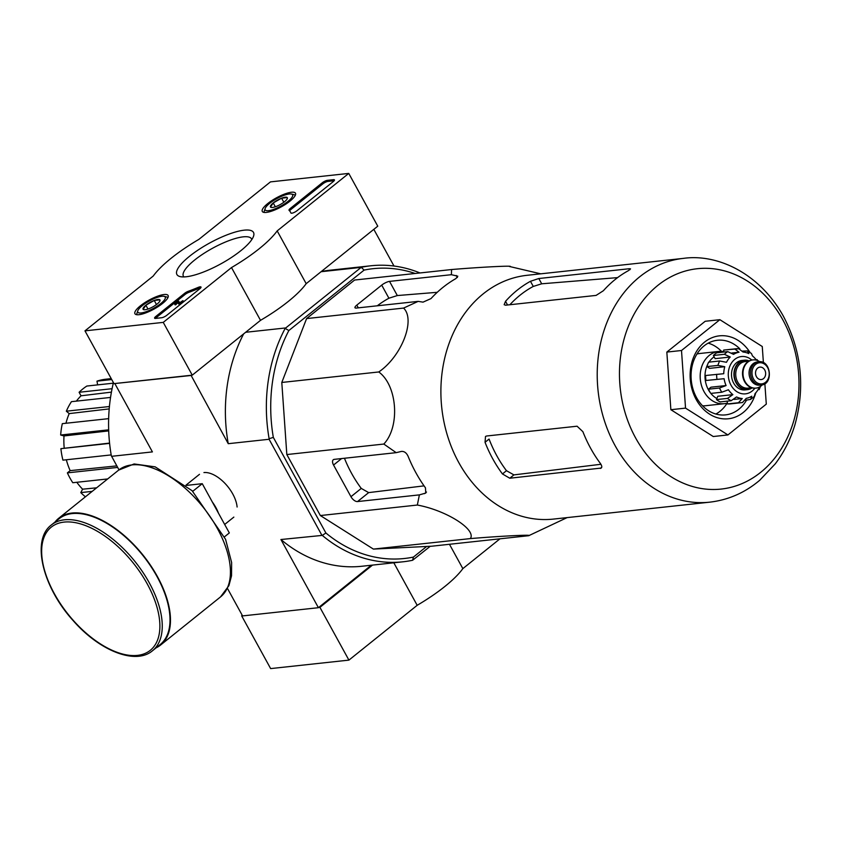 <?xml version="1.0" encoding="UTF-8"?>
<svg xmlns="http://www.w3.org/2000/svg" width="842" height="842" viewBox="0 0 842 842"><rect width="100%" height="100%" fill="white"/><g stroke="black" fill="none" stroke-linecap="round" stroke-linejoin="round"><path stroke-width="1.26" d="M396.182 452.659L383.805 444.05C400.234 426.799 397.435 385.52 378.774 371.964C401.56 356.45 415.843 319.876 403.581 308.077L418.169 301.373L423.031 302.141L430.967 298.615A134.531 108.618 -96.2 0 1 455.88 278.597L457.816 276.208L451.396 274.692L451.575 269.535L354.598 280.039L306.604 318.581L281.796 382.457L286.827 454.554L320.36 515.546L373.395 549.089L431.736 546.205L528.713 535.701C533.786 534.417 500.464 536.07 470.373 538.585C476.572 529.544 446.292 510.336 417.337 505.042L419.39 494.875L425.768 493.065L425.463 487.844A134.531 108.618 -96.2 0 1 408.054 456.185C406.402 452.733 404.16 451.144 401.329 451.438L396.182 452.659L334.316 459.353A6.252 3.284 -128.8 0 0 333.295 459.753A6.252 3.284 -128.8 0 0 333.548 465.037L350.956 496.696A6.252 3.284 -128.8 0 0 357.524 501.569L419.39 494.875M191.039 375.29L228.245 443.692L269.093 439.271L269.124 438.714A148.876 120.195 -96.2 0 1 285.154 328.422L288.859 330.527A145.75 117.68 83.8 0 0 273.324 437.387L325.896 532.997A145.75 117.68 83.8 0 0 413.411 557.088L426.662 546.447M415.169 273.482A145.75 117.68 83.8 0 0 364.112 270.093L361.239 267.324A148.876 120.195 -96.2 0 1 370.901 265.777A148.876 120.195 -96.2 0 1 420.021 272.955M288.859 330.527L364.112 270.093M413.411 557.088L412.612 560.267A148.876 120.195 -96.2 0 1 402.95 561.803A148.876 120.195 -96.2 0 1 322.275 535.396L280.923 539.522L318.413 607.703L371.29 565.235M430.241 546.279L412.612 560.267M285.154 328.422L361.239 267.324M227.508 588.505L242.57 615.912L318.413 607.703M245.643 332.285L285.27 327.991M321.065 271.713L360.692 267.43M190.755 375.511L115.207 383.499M237.107 507.021A27.439 14.388 -128.8 0 0 210.037 473.309A27.439 14.388 -128.8 0 0 203.943 472.562M113.428 382.615A148.876 120.195 83.8 0 0 111.344 455.806L118.996 469.857M269.093 439.271L321.781 535.091M114.922 383.72L152.413 451.901L111.554 456.322M373.816 229.35L393.993 266.03M321.265 271.556A148.876 120.195 -96.2 0 1 329.927 270.219L370.901 265.777M402.95 561.803L361.976 566.245A148.876 120.195 -96.2 0 1 280.923 539.522M228.245 443.692A148.876 120.195 -96.2 0 1 243.643 333.895M322.275 535.396L325.896 532.997M273.324 437.387L269.124 438.714M85.421 496.812A64.634 52.183 -96.2 0 1 80.779 492.602L82.6 489.191L96.62 487.823M76.811 482.277A60.466 48.825 83.8 0 0 82.6 489.191M107.681 478.94L72.791 482.719A64.634 52.183 -96.2 0 1 67.381 472.867L70.16 470.636L116.817 465.889M66.329 459.774A60.466 48.825 83.8 0 0 70.16 470.636M111.186 454.912L62.929 460.142A64.634 52.183 -96.2 0 1 60.898 448.66L109.565 443.092M108.702 430.904L64.003 435.945A60.466 48.825 83.8 0 0 64.203 447.944M64.003 435.945L60.666 435.019A64.634 52.183 -96.2 0 1 62.319 423.652L108.65 418.642M109.207 408.896L69.202 413.601A60.466 48.825 83.8 0 0 65.971 423.263M69.202 413.601L66.339 411.191A64.634 52.183 -96.2 0 1 71.433 401.666L110.544 397.435M111.418 392.13L81.032 395.803A60.466 48.825 83.8 0 0 76.38 401.139M81.032 395.803L79.095 392.277A64.634 52.183 -96.2 0 1 86.842 386.046L113.291 383.184M97.64 384.878L96.977 381.152A64.634 52.183 -96.2 0 1 105.871 379.205A64.634 52.183 -96.2 0 1 106.218 379.174M117.659 467.426L67.381 472.867M92.21 491.37L80.779 492.602M111.744 379.553L96.977 381.152M112.081 388.699L79.095 392.277M109.418 406.528L66.339 411.191M108.66 429.83L60.666 435.019M109.597 443.387L60.898 448.66M451.575 269.535C481.508 267.03 514.978 265.367 509.915 266.651M403.581 308.077L306.604 318.581M378.774 371.964L281.796 382.457M383.805 444.05L286.827 454.554M417.337 505.042L320.36 515.546M470.373 538.585L373.395 549.089M451.396 274.692L389.53 281.386A6.252 1.695 -28.8 0 0 381.71 285.122L356.787 305.13A6.252 1.695 -28.8 0 0 354.977 307.74A6.252 1.695 -28.8 0 0 356.303 308.067L418.169 301.373M567.108 517.609L528.713 535.701M530.46 281.302A122.606 98.988 83.8 0 0 505.537 301.31L504.158 304.709L505.579 305.204L596.094 295.405L603.388 290.722A122.606 98.988 -96.2 0 1 628.311 270.703L630.542 268.872L629.321 268.724L538.806 278.523L530.46 281.302L533.281 286.427L541.701 283.796L617.586 277.618M533.281 286.427A116.606 94.146 83.8 0 0 509.884 304.741M600.914 464.279L513.925 474.888L506.484 470.71A116.606 94.146 83.8 0 1 489.076 439.05L485.045 442.292A122.606 98.988 83.8 0 0 502.453 473.951L509.778 478.224L601.251 468.057M782.807 319.802A110.828 89.484 -96.2 0 1 760.621 472.394A110.828 89.484 -96.2 0 1 635.636 437.987A110.828 89.484 -96.2 0 1 657.823 285.406A110.828 89.484 -96.2 0 1 782.807 319.802M601.735 467.257L600.283 468.426C602.272 467.92 602.272 466.226 600.304 463.353A122.606 98.988 -96.2 0 1 582.896 431.693L577.075 426.21L486.571 436.009L485.508 436.451L485.045 442.292M683.304 258.389L526.987 275.313A122.606 98.988 83.8 0 0 451.649 447.502A122.606 98.988 83.8 0 0 553.383 519.093L709.701 502.169C728.33 500.001 745.002 492.707 759.705 480.277L775.261 463.847C784.007 452.312 790.564 439.292 794.922 424.8C805.373 387.11 801.531 350.914 783.397 316.234C759.358 272.892 717.11 253.537 683.304 258.389A122.606 98.988 83.8 0 0 598.094 390.93A122.606 98.988 83.8 0 0 709.701 502.169M344.452 458.258A120.838 97.567 83.8 0 0 361.26 488.413L368.67 492.612L424.052 485.866M381.71 285.122L388.909 298.226L397.319 295.553L437.24 292.311M388.909 298.226A120.838 97.567 83.8 0 0 377.3 305.793M764.862 383.699L766.294 404.118L727.93 434.935L713.248 436.524L670.863 409.707L666.832 352.082L705.196 321.276L719.878 319.686L762.263 346.504L763.399 362.681M727.93 434.935L685.535 408.117L681.504 350.504L719.878 319.686M681.504 350.504L666.832 352.082M685.535 408.117L670.863 409.707M721.52 351.388A37.532 30.301 83.8 0 0 708.196 343.147M715.879 414.043A37.532 30.301 83.8 0 0 727.13 403.139M739.823 348.809A37.532 30.301 83.8 0 0 717.416 340.263A37.532 30.301 83.8 0 0 691.324 380.837A37.532 30.301 83.8 0 0 725.499 414.885A37.532 30.301 83.8 0 0 746.538 400.139M750.033 352.451A41.7 33.669 83.8 0 0 698.092 349.02A41.7 33.669 83.8 0 0 707.185 412.485A41.7 33.669 83.8 0 0 755.8 392.772M224.519 536.796L229.329 532.933L202.259 483.687L186.229 485.413M192.744 491.318L202.259 483.687M152.434 650.792L160.18 644.562A80.695 42.311 -128.8 0 0 150.35 565.635A80.695 42.311 -128.8 0 0 72.233 513.578A80.695 42.311 -128.8 0 0 59.129 518.735L51.373 524.955C31.059 539.922 42.553 587.042 73.107 620.565C99.388 650.782 135.52 665.233 152.434 650.792A80.695 42.311 -128.8 0 0 142.593 571.855A80.695 42.311 -128.8 0 0 64.476 519.798A80.695 42.311 -128.8 0 0 51.373 524.955M156.065 647.866A81.316 42.637 -128.8 0 0 160.569 645.056A81.316 42.637 -128.8 0 0 150.665 565.508A81.316 42.637 -128.8 0 0 71.938 513.041A81.316 42.637 -128.8 0 0 58.74 518.24A81.316 42.637 -128.8 0 0 55.014 522.04M163.253 322.381L84.968 330.853L153.233 276.039A75.064 20.313 151.2 0 1 198.891 239.37L270.471 181.883L348.756 173.41L277.176 230.897A75.064 20.313 151.2 0 1 231.508 267.567L163.253 322.381L192.26 375.153L113.975 383.626L84.968 330.853M277.176 230.897L306.183 283.67L377.763 226.182L348.756 173.41M306.183 283.67A75.064 20.313 151.2 0 1 260.515 320.339L231.508 267.567M260.515 320.339L192.26 375.153M161.611 317.75L155.496 318.413A4.168 1.126 151.2 0 1 154.612 318.202A4.168 1.126 151.2 0 1 155.812 316.455L184.524 293.405A4.168 1.126 151.2 0 1 188.282 291.29A85.495 23.134 151.2 0 0 198.175 287.396A4.168 1.126 151.2 0 1 200.996 287.038A4.168 1.126 151.2 0 1 199.796 288.785L166.821 315.266A4.168 1.126 151.2 0 1 161.611 317.75M333.222 181.63L296.994 210.721A4.168 1.126 151.2 0 1 293.29 212.815A4.168 1.126 151.2 0 1 290.9 212.994A4.168 1.126 151.2 0 1 290.879 212.952A85.905 23.25 151.2 0 0 290.479 212.079A85.905 23.25 151.2 0 0 289.09 210.342A4.168 1.126 151.2 0 1 289.017 210.258A4.168 1.126 151.2 0 1 290.227 208.511L322.212 182.819A4.168 1.126 151.2 0 1 327.433 180.335L333.548 179.672A4.168 1.126 151.2 0 1 334.432 179.883A4.168 1.126 151.2 0 1 333.222 181.63M244.212 230.171A43.689 11.82 151.2 0 1 253.547 236.181A43.689 11.82 151.2 0 1 220.899 263.83A43.689 11.82 151.2 0 1 180.051 276.576A43.689 11.82 151.2 0 1 194.049 252.832A43.689 11.82 151.2 0 1 244.212 230.171M164.085 294.521A18.924 5.115 151.2 0 1 168.116 295.51A18.924 5.115 151.2 0 1 153.981 309.098A18.924 5.115 151.2 0 1 134.952 313.74A18.924 5.115 151.2 0 1 144.403 302.92A18.924 5.115 151.2 0 1 164.085 294.521M291.448 192.239A18.924 5.115 151.2 0 1 295.479 193.228A18.924 5.115 151.2 0 1 281.344 206.816A18.924 5.115 151.2 0 1 262.315 211.468A18.924 5.115 151.2 0 1 271.766 200.638A18.924 5.115 151.2 0 1 291.448 192.239M183.893 276.923A38.848 10.514 151.2 0 1 183.409 276.271A38.848 10.514 151.2 0 1 202.922 254.042A38.848 10.514 151.2 0 1 243.243 236.844A38.848 10.514 151.2 0 1 251.495 238.844A38.848 10.514 151.2 0 1 251.779 239.602M291.058 213.142A85.905 23.25 151.2 0 1 291.069 213.152L290.479 212.079M289.627 210.879A4.168 1.126 151.2 0 1 290.806 209.574L322.802 183.882A4.168 1.126 151.2 0 1 328.012 181.388L334.127 180.725A4.168 1.126 151.2 0 1 334.158 180.725M155.465 318.413A4.168 1.126 151.2 0 1 156.391 317.508L185.103 294.458A4.168 1.126 151.2 0 1 188.861 292.353L188.282 291.29M200.722 287.88A4.168 1.126 151.2 0 0 198.754 288.448A85.495 23.134 151.2 0 1 188.861 292.353M179.167 303.646L178.441 303.73L177.694 301.836L174.957 303.804A2.505 0.674 151.2 0 1 174.431 303.678A2.505 0.674 151.2 0 1 176.231 301.91A2.505 0.674 151.2 0 1 178.788 301.236L179.451 302.91L182.925 300.626L179.167 303.646L179.756 304.699L178.441 303.73M182.925 300.626L183.503 301.689L179.756 304.699M178.788 301.236L179.578 302.815M175.789 303.131L176.367 304.194L175.536 304.857A2.505 0.674 151.2 0 1 175.01 304.73L174.431 303.678M175.536 304.857L174.957 303.804M176.189 303.867L178.094 302.846M159.885 299.857A9.63 2.61 151.2 0 1 159.969 300.794A9.63 2.61 151.2 0 1 157.17 303.994A9.63 2.61 151.2 0 1 148.802 308.751A9.63 2.61 151.2 0 1 143.772 309.698A9.63 2.61 151.2 0 1 143.161 309.361L145.866 305.214L154.233 300.468L159.885 299.857A9.63 2.61 151.2 0 0 154.233 300.468A9.63 2.61 151.2 0 0 145.866 305.214A9.63 2.61 151.2 0 0 143.161 309.361M142.351 305.604A15.64 4.231 151.2 0 1 164.095 296.331A15.64 4.231 151.2 0 1 153.56 308.319A15.64 4.231 151.2 0 1 137.793 310.793A15.64 4.231 151.2 0 1 142.351 305.604M164.095 296.331L166.737 296.994A17.724 4.799 151.2 0 1 167.905 297.658M136.867 314.719A17.724 4.799 151.2 0 1 136.93 313.382L137.793 310.793M156.465 304.541L154.233 300.468M147.971 309.046L145.866 305.214M287.248 197.575A9.63 2.61 151.2 0 1 287.332 198.512A9.63 2.61 151.2 0 1 284.533 201.712A9.63 2.61 151.2 0 1 276.165 206.469A9.63 2.61 151.2 0 1 271.135 207.427A9.63 2.61 151.2 0 1 270.524 207.079L273.229 202.943L281.596 198.186L287.248 197.575A9.63 2.61 151.2 0 0 281.596 198.186A9.63 2.61 151.2 0 0 273.229 202.943A9.63 2.61 151.2 0 0 270.524 207.079M269.703 203.322A15.64 4.231 151.2 0 1 291.458 194.049A15.64 4.231 151.2 0 1 280.923 206.037A15.64 4.231 151.2 0 1 265.156 208.511A15.64 4.231 151.2 0 1 269.703 203.322M291.458 194.049L294.1 194.713A17.724 4.799 151.2 0 1 295.268 195.376M264.23 212.437A17.724 4.799 151.2 0 1 264.293 211.1L265.156 208.511M283.828 202.259L281.596 198.186M275.334 206.774L273.229 202.943M242.254 615.323L241.633 615.818L270.64 668.59L348.914 660.117L417.179 605.303A75.064 20.313 -28.8 0 0 462.847 568.624L499.969 538.817M318.686 607.482L319.907 607.345L348.914 660.117M241.633 615.818L242.475 615.734M393.814 562.793L417.179 605.303M319.907 607.345L372.511 565.098M449.46 544.279L462.847 568.624M752.138 387.899A14.809 11.956 -96.2 0 1 747.507 389.646L745.065 389.909A14.809 11.956 -96.2 0 1 733.645 383.089A14.809 11.956 -96.2 0 1 741.876 360.471L744.328 360.208A14.809 11.956 -96.2 0 1 749.222 360.923M764.746 370.006A6.252 5.052 83.8 0 0 759.926 367.123A6.252 5.052 83.8 0 0 755.569 373.88A6.252 5.052 83.8 0 0 761.273 379.553A6.252 5.052 83.8 0 0 764.746 370.006M761.242 385.015L759.768 385.173A11.672 9.43 -96.2 0 1 750.759 379.784A11.672 9.43 -96.2 0 1 757.253 361.955L758.726 361.797C770.988 359.702 773.672 384.436 761.242 385.015A11.672 9.43 -96.2 0 1 752.232 379.626A11.672 9.43 -96.2 0 1 758.726 361.797M762.378 384.805L761.473 385.604A14.177 11.451 -96.2 0 1 756 388.099A14.177 11.451 -96.2 0 1 745.065 381.563A14.177 11.451 -96.2 0 1 752.948 359.902A14.177 11.451 -96.2 0 1 758.821 361.165L759.884 361.755M755.758 388.12A14.177 11.451 -96.2 0 1 755.516 388.151A14.177 11.451 -96.2 0 1 744.581 381.615A14.177 11.451 -96.2 0 1 752.464 359.955A14.177 11.451 -96.2 0 1 752.706 359.934M747.507 389.646A14.809 11.956 -96.2 0 1 736.087 382.815A14.809 11.956 -96.2 0 1 744.328 360.208M724.404 354.282L730.235 357.029L715.142 358.66L713.395 355.482A27.102 21.881 -96.2 0 1 716.71 352.809L727.72 351.619A27.102 21.881 83.8 0 0 724.404 354.282L713.395 355.482M706.912 366.596L717.921 365.407L724.773 366.712L709.68 368.354L706.912 366.596A27.102 21.881 -96.2 0 1 708.627 362.176L719.636 360.986L726.488 362.292A23.355 18.85 -96.2 0 1 730.235 357.029M705.964 380.489L724.099 378.7L705.964 380.489A27.102 21.881 -96.2 0 1 705.617 375.5L723.752 373.711A23.355 18.85 -96.2 0 1 724.773 366.712M719.5 388.004A27.102 21.881 83.8 0 0 721.815 392.225L710.806 393.414A27.102 21.881 -96.2 0 1 708.49 389.193L719.5 388.004L726.088 385.552A23.355 18.85 -96.2 0 1 724.099 378.7M721.815 392.225L728.414 389.772A23.355 18.85 -96.2 0 0 732.866 394.635L727.477 398.403A27.102 21.881 83.8 0 0 731.151 400.729L736.529 396.95A23.355 18.85 -96.2 0 0 742.265 398.529L738.445 402.739A27.102 21.881 83.8 0 0 741.497 402.665A27.102 21.881 83.8 0 0 742.476 402.539L730.488 403.865A27.102 21.881 -96.2 0 1 727.435 403.928L738.445 402.739M742.476 402.539L746.296 398.329A23.355 18.85 -96.2 0 0 751.769 396.203L750.58 399.424L745.475 400.255M750.59 399.434L754.285 396.466L755.095 393.53A23.355 18.85 -96.2 0 0 758.842 388.267L759.126 389.667L760.515 386.373M747.412 350.925L751.432 353.472L752.464 355.924A23.355 18.85 -96.2 0 1 756.505 360.197M742.549 351.082L747.401 350.935L748.791 353.598A23.355 18.85 -96.2 0 0 743.065 352.03L738.718 348.704A27.102 21.881 83.8 0 0 735.666 348.777A27.102 21.881 83.8 0 0 734.677 348.904L739.023 352.23L731.866 352.998M727.72 351.619L733.561 354.356A23.355 18.85 -96.2 0 1 739.023 352.23M731.151 400.729L720.142 401.918A27.102 21.881 -96.2 0 1 716.479 399.603L727.477 398.403M723.804 352.04L723.667 350.093A27.102 21.881 -96.2 0 1 724.657 349.967L739.213 348.693M723.667 350.093L734.677 348.904M723.783 351.672A26.27 21.208 83.8 0 0 718.626 351.451L699.786 353.493A26.27 21.208 83.8 0 0 696.944 354.05M702.554 405.802A26.27 21.208 83.8 0 0 705.449 405.739L724.278 403.697A26.27 21.208 83.8 0 0 727.372 403.065M710.648 393.172A23.355 18.85 -96.2 0 1 708.396 389.762A23.355 18.85 -96.2 0 1 707.564 364.649M708.996 362.144A23.355 18.85 -96.2 0 1 714.132 356.819M716.889 398.529A23.355 18.85 -96.2 0 1 710.848 393.414M732.866 394.635L717.773 396.266L716.479 399.603M742.265 398.529L734.045 399.424M727.435 403.928L727.235 401.15M726.088 385.552L710.995 387.183L708.49 389.193M718.626 351.451A26.27 21.208 83.8 0 0 700.365 379.858A26.27 21.208 83.8 0 0 724.278 403.697M629.321 268.724L629.879 269.745M538.806 278.523L541.701 283.796M505.537 301.31L507.558 304.993M502.453 473.951L506.484 470.71M509.778 478.224L513.925 474.888M424.536 493.654L426.515 492.065M456.248 275.46L457.374 277.502M357.524 501.569L368.67 492.612M350.956 496.696L361.26 488.413M333.548 465.037L341.589 458.574M356.787 305.13L358.292 307.856M389.53 281.386L397.319 295.553M218.467 513.167A27.439 14.388 -128.8 0 0 212.321 502M64.139 522.093A79.022 41.437 -128.8 0 0 78.969 626.437A79.022 41.437 -128.8 0 0 159.264 617.754A79.022 41.437 -128.8 0 0 64.139 522.093M118.68 470.099L134.11 463.963L155.17 466.857L192.071 490.675L225.582 539.343L231.624 562.498L231.539 575.791L228.898 585.664L220.52 596.915A81.316 42.637 -128.8 0 0 210.605 517.367A81.316 42.637 -128.8 0 0 131.889 464.91A81.316 42.637 -128.8 0 0 118.68 470.099L58.74 518.24M290.806 209.574L290.227 208.511M322.802 183.882L322.212 182.819M328.012 181.388L327.433 180.335M334.127 180.725L333.548 179.672M156.391 317.508L155.812 316.455M185.103 294.458L184.524 293.405M198.754 288.448L198.175 287.396M751.832 360.05A18.766 15.156 83.8 0 0 731.182 363.491A18.766 15.156 83.8 0 0 733.971 389.257A18.766 15.156 83.8 0 0 754.885 388.194M753.537 379.005A10.63 8.588 -96.2 0 1 759.852 362.734A10.63 8.588 -96.2 0 1 768.399 378.268A10.63 8.588 -96.2 0 1 753.537 379.005M751.58 387.741L747.97 388.13A13.346 10.778 -96.2 0 1 737.666 381.973A13.346 10.778 -96.2 0 1 745.096 361.597L748.706 361.197M751.632 387.752A14.388 11.62 -96.2 0 1 736.361 382.594A14.388 11.62 -96.2 0 1 736.318 366.238A14.388 11.62 -96.2 0 1 748.748 361.176M719.636 360.986A27.102 21.881 83.8 0 0 717.921 365.407M716.626 374.301A27.102 21.881 83.8 0 0 716.974 379.289M111.228 378.626L105.871 379.205M540.711 273.818L509.484 266.482M199.491 474.32L185.956 485.181M233.844 517.104L224.677 524.461M220.52 596.915L160.569 645.056M757.074 359.597L757.726 360.629"/></g></svg>
